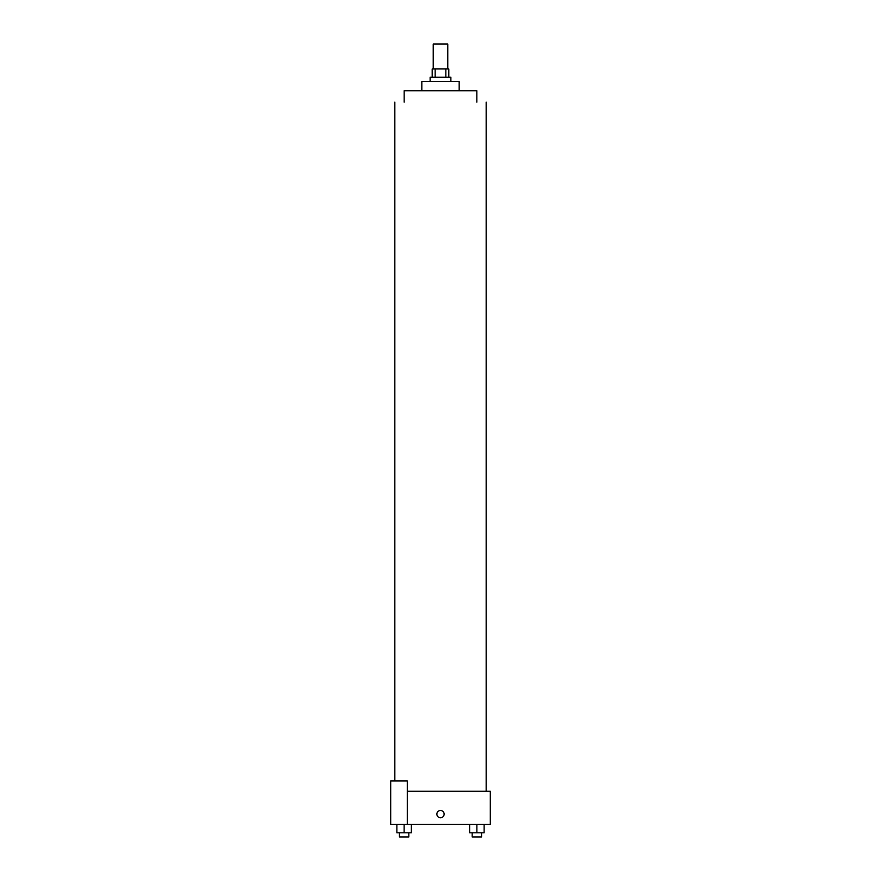 <?xml version="1.0" encoding="UTF-8"?>
<svg xmlns="http://www.w3.org/2000/svg" width="881" height="881" viewBox="0 0 881 881"><rect width="100%" height="100%" fill="white"/><g stroke="black" fill="none" stroke-linecap="round" stroke-linejoin="round"><path stroke-width="1.32" d="M447.768 68.96L447.768 44.05L433.232 44.05L433.232 68.96M435.17 77.264L435.17 68.96L432.197 68.96L432.197 77.264M435.17 68.96L448.803 68.96L448.803 77.264M445.83 77.264L445.83 68.96M430.126 81.415L430.126 77.264L450.874 77.264L450.874 81.415M421.823 90.754L421.823 81.415L459.177 81.415L459.177 90.754M404.181 102.163L404.181 90.754L476.819 90.754L476.819 102.163M407.286 791.281L490.321 791.281L490.321 824.495L390.679 824.495L390.679 780.907L407.286 780.907L407.286 824.495M436.866 814.121A3.634 3.634 0 0 1 442.317 810.972A3.634 3.634 0 0 1 442.317 817.26A3.634 3.634 0 0 1 436.866 814.121M469.606 824.495L469.606 832.798L484.132 832.798L484.132 824.495L484.132 832.798M476.863 832.798L476.863 824.495M481.533 832.798L481.533 836.95L472.194 836.95L472.194 832.798M396.868 824.495L396.868 832.798L411.394 832.798L411.394 824.495L411.394 832.798M404.137 832.798L404.137 824.495M408.806 832.798L408.806 836.95L399.467 836.95L399.467 832.798M486.169 791.281L486.169 102.163M394.831 780.907L394.831 102.163"/></g></svg>
